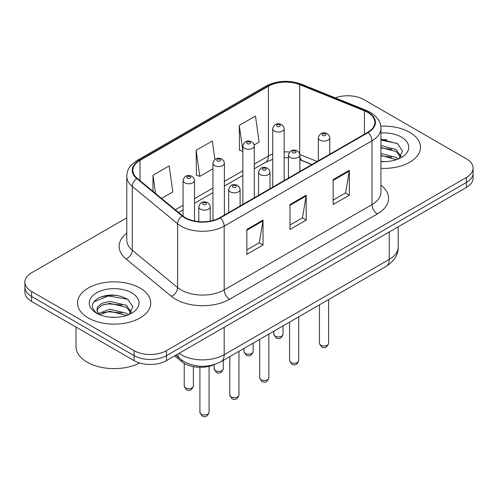 <?xml version="1.0" encoding="UTF-8"?>
<svg xmlns="http://www.w3.org/2000/svg" width="498" height="498" viewBox="0 0 498 498"><rect width="100%" height="100%" fill="white"/><g stroke="black" fill="none" stroke-linecap="round" stroke-linejoin="round"><path stroke-width="0.75" d="M311.779 164.595L300.394 159.995A30.515 17.617 0 0 0 299.871 159.79M214.339 364.58A22.889 13.216 180 0 1 181.714 361.648L174.692 355.865M409.754 132.325A36.622 21.14 0 0 0 380.783 126.206A36.622 21.14 0 0 1 409.754 132.325A36.622 21.14 0 0 1 420.48 147.277A36.622 21.14 0 0 0 409.754 132.325M140.031 288.049A36.622 21.14 0 0 0 100.123 283.468A36.622 21.14 0 0 0 77.52 302.996A36.622 21.14 0 0 0 88.246 317.948A36.622 21.14 0 0 0 128.154 322.53A36.622 21.14 0 0 0 150.757 302.996A36.622 21.14 0 0 0 140.031 288.049A36.622 21.14 0 0 0 100.123 283.468A36.622 21.14 0 0 0 77.52 302.996A36.622 21.14 0 0 0 88.246 317.948A36.622 21.14 0 0 0 128.154 322.53A36.622 21.14 0 0 0 150.757 302.996A36.622 21.14 0 0 0 140.031 288.049M367.68 112.392A24.414 14.093 180 0 1 374.826 122.359A24.414 14.093 180 0 1 367.68 132.325L219.867 217.663A24.414 14.093 180 0 1 182.61 215.777L137.286 178.409A24.414 14.093 180 0 1 132.873 170.328A24.414 14.093 180 0 1 140.025 160.362L268.428 86.229A24.414 14.093 180 0 1 299.69 84.648L364.418 110.811A24.414 14.093 180 0 1 367.68 112.392M368.109 112.143A25.025 14.448 0 0 0 364.766 110.525L300.045 84.361A25.025 14.448 0 0 0 267.999 85.98L139.589 160.113A25.025 14.448 0 0 0 136.788 178.614L182.112 215.983A25.025 14.448 0 0 0 220.303 217.912L368.109 132.574A25.025 14.448 0 0 0 368.109 112.143M126.772 217.844L31.604 272.786A22.889 13.216 0 0 0 24.9 282.129L24.9 292.096A22.889 13.216 0 0 0 31.604 301.439L134.099 360.614L134.099 355.634A22.889 13.216 0 0 0 166.463 355.634L466.396 182.467A22.889 13.216 0 0 0 473.1 173.123A22.889 13.216 0 0 1 466.396 182.467L166.463 355.634A22.889 13.216 0 0 1 134.099 355.634L31.604 296.459L134.099 355.634L134.099 350.648A22.889 13.216 0 0 0 166.463 350.648L466.396 177.487A22.889 13.216 0 0 0 473.1 168.143A22.889 13.216 0 0 0 466.396 158.8L363.901 99.625A22.889 13.216 0 0 0 335.297 97.869M24.9 287.116A22.889 13.216 0 0 0 31.604 296.459A22.889 13.216 0 0 1 24.9 287.116M246.84 229.435L246.84 254.354L263.025 245.01L263.025 220.091L246.84 229.435M246.84 249.928L259.309 242.731L262.963 220.919A6.101 3.523 -120 0 0 263.025 220.091M259.197 242.8L263.025 245.01M333.156 179.604L333.156 204.522L349.335 195.179L349.335 170.26L333.156 179.604M333.156 200.096L345.618 192.9L349.272 171.088A6.101 3.523 -120 0 0 349.335 170.26M345.506 192.969L349.335 195.179M289.998 204.516L289.998 229.435L306.183 220.091L306.183 195.179L289.998 204.516M289.998 225.015L302.46 217.819L306.114 196A6.101 3.523 -120 0 0 306.183 195.179M302.354 217.881L306.183 220.091M380.933 168.349A36.622 21.14 0 0 0 420.48 147.277A36.622 21.14 0 0 1 380.933 168.349M24.9 282.129A22.889 13.216 0 0 0 31.604 291.473L134.099 350.648M254.173 144.962L259.128 142.104L255.474 116.071L239.289 125.409L239.55 150.178M161.564 198.428L172.812 191.935L169.164 165.902L152.979 175.246L152.979 191.344M214.912 159.478L212.316 140.984L196.137 150.328L196.393 175.091M196.137 150.328L199.785 176.36L212.963 168.754M199.785 176.36L196.137 174.997M242.85 151.411L239.289 150.079M239.289 125.409L242.85 150.757M152.979 175.246L155.532 193.454M117.192 295.432A30.515 17.617 0 0 0 99.332 297.561M386.915 139.714A30.515 17.617 0 0 0 380.933 139.708M134.099 360.614A22.889 13.216 0 0 0 166.463 360.614L466.396 187.453A22.889 13.216 0 0 0 473.1 178.11L473.1 168.143M380.933 161.371L385.508 161.607M380.933 153.459L396.053 157.443L398.076 159.061M380.933 155.438L396.42 159.671M380.933 145.547L396.053 149.531L401.008 156.378M380.933 147.526L396.053 151.51L400.622 156.889M380.933 161.539A24.875 14.361 0 0 0 401.45 157.43A24.875 14.361 0 0 0 401.45 137.118A24.875 14.361 0 0 0 380.933 133.016M398.661 158.818L402.558 151.168L397.628 143.741L380.933 139.297M380.933 140.062L397.292 143.511M380.933 147.974L391.783 149.332M380.933 155.886L391.783 157.237M75.995 327.068L75.995 346.602A38.147 22.024 0 0 0 87.169 362.177A38.147 22.024 0 0 0 139.652 362.974M109.971 317.158L115.785 317.326M98.567 313.51L109.672 309.27L126.336 313.167L128.353 314.786M99.588 314.574L109.672 311.25L126.697 315.396M98.741 314.282L96.961 310.098A17.243 9.954 0 0 0 99.743 314.711M96.961 310.098L97.477 307.079L101.947 303.276L109.672 301.358L126.336 305.255L131.285 312.097M97.004 310.341L97.477 309.059L101.947 305.255L109.672 303.338L126.336 307.235L130.899 312.613M128.938 314.543L132.835 306.893L127.905 299.46C118.456 294.2 108.776 293.639 98.878 297.779C90.761 302.79 90.25 308.063 97.347 313.584L97.434 313.64M131.727 292.843A24.875 14.361 0 0 0 96.55 292.843A24.875 14.361 0 0 0 96.55 313.155A24.875 14.361 0 0 0 131.727 313.155A24.875 14.361 0 0 0 131.727 292.843M93.711 301.956L108.315 295.961L127.569 299.236M102.837 304.869L108.315 303.873L122.06 305.05M102.837 312.781L108.315 311.785L122.06 312.962M181.714 360.079L181.714 361.648M380.933 185.138A38.147 22.024 180 0 1 377.391 213.922L229.578 299.261A7.632 4.407 60 0 1 224.187 289.917L371.994 204.578A30.515 17.617 0 0 0 380.933 192.122L380.933 128.341A30.515 17.617 180 0 1 371.994 140.797A7.632 4.407 -120 0 0 368.109 132.574M229.578 299.261A38.147 22.024 180 0 1 175.638 299.261A38.147 22.024 180 0 1 171.362 296.322L126.038 258.954A38.147 22.024 180 0 1 126.772 233.108M181.029 289.917A30.515 17.617 0 0 0 224.187 289.917L224.187 226.136A30.515 17.617 180 0 1 177.612 223.783L132.287 186.414A30.515 17.617 180 0 1 126.772 176.304L126.772 240.092A30.515 17.617 0 0 0 132.287 250.195L177.612 287.564A30.515 17.617 0 0 0 181.029 289.917M380.933 128.341C380.441 123.093 379.955 118.736 370.412 112.386L366.404 110.444A7.632 3.573 112 0 0 364.766 110.525M366.404 110.444L301.676 84.274C289.039 79.805 277.044 80.452 265.695 86.222A7.632 4.407 60 0 1 267.999 85.98M139.589 160.113A7.632 4.407 -120 0 0 137.286 160.356C128.036 166.425 127.195 170.988 126.772 176.304M136.788 178.614A7.632 5.104 129.5 0 0 132.287 186.414L132.287 250.195A7.632 5.104 -50.5 0 1 126.038 258.954M301.676 84.274A7.632 3.573 112 0 0 300.045 84.361M182.112 215.983A7.632 5.104 129.5 0 0 177.612 223.783L177.612 287.564A7.632 5.104 -50.5 0 1 171.362 296.322M220.303 217.912A7.632 4.407 60 0 1 224.187 226.136L371.994 140.797L371.994 204.578A7.632 4.407 60 0 0 377.391 213.922M166.463 350.648L166.463 360.614M466.396 177.487L466.396 187.453M31.604 291.473L31.604 301.439M140.025 160.362L140.025 180.668M364.418 110.811L364.418 134.205M299.69 84.648L299.69 153.776M317.176 161.483L299.84 154.473M289.562 152.039A24.414 14.093 0 0 0 284.177 151.89M272.73 154.013A24.414 14.093 0 0 0 268.428 155.992L254.291 164.153M268.428 86.229L268.428 155.992A13.732 7.931 60 0 1 265.583 162.28L254.291 168.797M242.85 170.758L224.405 181.409M212.963 188.014L194.519 198.665M183.077 205.269L175.302 209.758M311.947 164.502L302.423 160.649A13.732 6.43 -68 0 1 299.871 156.652M289.998 205.307L306.114 196M333.156 180.394L349.272 171.088M246.84 230.225L262.963 220.919M178.981 353.393A30.515 17.617 0 0 0 181.029 354.7A30.515 17.617 0 0 0 224.187 354.7L389.255 259.396A30.515 17.617 0 0 0 398.195 246.94C398.419 254.509 394.385 260.989 386.093 266.38L221.025 361.685A15.257 8.808 60 0 0 224.187 354.7L224.187 327.292M389.255 231.987L389.255 259.396A15.257 8.808 60 0 1 386.093 266.38M177.742 354.103A15.257 10.203 129.5 0 0 180.401 359.064L175.769 355.242M328.612 343.334C327.105 347.448 324.764 348.656 321.59 346.95L319.461 343.334A4.575 2.646 0 0 0 320.799 345.201A4.575 2.646 0 0 0 325.792 345.774A4.575 2.646 0 0 0 328.612 343.334L328.612 299.566M319.99 140.112A5.721 3.305 180 0 1 318.315 137.778C319.778 133.078 322.772 131.721 327.292 133.694L329.141 135.506L329.757 137.778A5.721 3.305 180 0 1 326.227 140.828A5.721 3.305 180 0 1 319.99 140.112M325.387 133.881A1.905 1.102 0 0 0 322.685 133.881A1.905 1.102 0 0 0 322.685 135.437A1.905 1.102 0 0 0 325.387 135.437A1.905 1.102 0 0 0 325.387 133.881M275.22 336.138A4.575 2.646 0 0 0 280.206 336.71A4.575 2.646 0 0 0 283.032 334.27C281.526 338.385 279.185 339.592 276.004 337.887L273.875 334.27A4.575 2.646 0 0 0 275.22 336.138M284.177 180.537L284.177 128.714A5.721 3.305 180 0 1 280.642 131.765A5.721 3.305 180 0 1 274.41 131.049A5.721 3.305 180 0 1 272.73 128.714L272.73 187.142M277.106 126.374A1.905 1.102 0 0 0 279.801 126.374A1.905 1.102 0 0 0 279.801 124.817A1.905 1.102 0 0 0 277.106 124.817A1.905 1.102 0 0 0 277.106 126.374M298.732 360.589C297.219 364.704 294.878 365.912 291.704 364.2L289.575 360.589A4.575 2.646 0 0 0 290.913 362.457A4.575 2.646 0 0 0 295.905 363.03A4.575 2.646 0 0 0 298.732 360.589L298.732 316.821M290.104 157.368A5.721 3.305 180 0 1 288.429 155.027C289.892 150.334 292.886 148.977 297.406 150.95L299.254 152.755L299.871 155.027A5.721 3.305 180 0 1 296.341 158.084A5.721 3.305 180 0 1 290.104 157.368M295.501 151.137A1.905 1.102 0 0 0 292.805 151.137A1.905 1.102 0 0 0 292.805 152.693A1.905 1.102 0 0 0 295.501 152.693A1.905 1.102 0 0 0 295.501 151.137M268.845 377.839C267.339 381.96 264.992 383.161 261.817 381.456L259.688 377.839A4.575 2.646 0 0 0 261.027 379.713A4.575 2.646 0 0 0 266.019 380.285A4.575 2.646 0 0 0 268.845 377.839L268.845 334.077M260.217 174.617A5.721 3.305 180 0 1 258.543 172.283C260.006 167.589 263 166.226 267.519 168.2L269.368 170.011L269.991 172.283A5.721 3.305 180 0 1 266.455 175.333A5.721 3.305 180 0 1 260.217 174.617M265.615 168.392A1.905 1.102 0 0 0 262.919 168.392A1.905 1.102 0 0 0 262.919 169.949A1.905 1.102 0 0 0 265.615 169.949A1.905 1.102 0 0 0 265.615 168.392M238.959 395.095C237.453 399.209 235.112 400.417 231.937 398.711L229.802 395.095A4.575 2.646 0 0 0 231.147 396.962A4.575 2.646 0 0 0 236.133 397.535A4.575 2.646 0 0 0 238.959 395.095L238.959 351.333M230.337 191.873A5.721 3.305 180 0 1 228.657 189.539C230.12 184.845 233.114 183.482 237.639 185.455L239.482 187.267L240.104 189.539A5.721 3.305 180 0 1 236.569 192.589A5.721 3.305 180 0 1 230.337 191.873M235.728 185.642A1.905 1.102 0 0 0 233.033 185.642A1.905 1.102 0 0 0 233.033 187.204A1.905 1.102 0 0 0 235.728 187.204A1.905 1.102 0 0 0 235.728 185.642M209.073 412.35C207.566 416.465 205.226 417.673 202.051 415.967L199.916 412.35A4.575 2.646 0 0 0 201.26 414.218A4.575 2.646 0 0 0 206.247 414.79A4.575 2.646 0 0 0 209.073 412.35L209.073 366.316M200.451 209.129A5.721 3.305 180 0 1 198.777 206.794C200.233 202.095 203.228 200.738 207.753 202.711L209.596 204.522L210.218 206.794A5.721 3.305 180 0 1 206.682 209.845A5.721 3.305 180 0 1 200.451 209.129M205.842 202.898A1.905 1.102 0 0 0 203.147 202.898A1.905 1.102 0 0 0 203.147 204.454A1.905 1.102 0 0 0 205.842 204.454A1.905 1.102 0 0 0 205.842 202.898M245.333 353.393A4.575 2.646 0 0 0 250.32 353.966A4.575 2.646 0 0 0 253.146 351.526C251.639 355.64 249.299 356.848 246.124 355.136L243.989 351.526A4.575 2.646 0 0 0 245.333 353.393M254.291 197.787L254.291 145.964A5.721 3.305 180 0 1 250.755 149.02A5.721 3.305 180 0 1 244.524 148.304A5.721 3.305 180 0 1 242.85 145.964L242.85 204.398M247.22 143.629A1.905 1.102 0 0 0 249.915 143.629A1.905 1.102 0 0 0 249.915 142.073A1.905 1.102 0 0 0 247.22 142.073A1.905 1.102 0 0 0 247.22 143.629M215.447 370.649A4.575 2.646 0 0 0 220.433 371.222A4.575 2.646 0 0 0 223.26 368.775C221.753 372.896 219.413 374.098 216.238 372.392L214.109 368.775A4.575 2.646 0 0 0 215.447 370.649M224.405 215.043L224.405 163.22A5.721 3.305 180 0 1 220.875 166.27A5.721 3.305 180 0 1 214.638 165.554A5.721 3.305 180 0 1 212.963 163.22L212.963 220.458M217.333 160.885A1.905 1.102 0 0 0 220.029 160.885A1.905 1.102 0 0 0 220.029 159.329A1.905 1.102 0 0 0 217.333 159.329A1.905 1.102 0 0 0 217.333 160.885M185.561 387.898A4.575 2.646 0 0 0 190.547 388.471A4.575 2.646 0 0 0 193.373 386.031C191.867 390.152 189.526 391.353 186.352 389.648L184.223 386.031A4.575 2.646 0 0 0 185.561 387.898M194.519 220.994L194.519 180.475A5.721 3.305 180 0 1 190.989 183.525A5.721 3.305 180 0 1 184.752 182.81A5.721 3.305 180 0 1 183.077 180.475L183.077 216.151M187.447 178.141A1.905 1.102 0 0 0 190.149 178.141A1.905 1.102 0 0 0 190.149 176.585A1.905 1.102 0 0 0 187.447 176.585A1.905 1.102 0 0 0 187.447 178.141M265.695 86.222L137.286 160.356M302.423 160.649L299.871 159.734M288.429 157.742L284.177 157.692M272.73 159.372L265.583 162.28M242.85 175.402L224.405 186.053M212.963 192.658L194.519 203.309M183.077 209.913L178.62 212.484M221.025 361.685C208.749 367.854 196.467 367.854 184.192 361.685L180.401 359.064M398.195 246.94L398.195 226.827M319.461 343.334L319.461 304.851M318.315 160.823L318.315 137.778M329.757 154.218L329.757 137.778M283.032 334.27L283.032 325.885M284.177 128.714L283.555 126.442L281.712 124.631C279.359 123.504 274.429 122.327 272.73 128.714M273.875 334.27L273.875 331.17M289.575 360.589L289.575 322.106M288.429 178.079L288.429 155.027M299.871 171.474L299.871 155.027M259.688 377.839L259.688 339.362M258.543 195.334L258.543 172.283M269.991 188.723L269.991 172.283M229.802 395.095L229.802 356.618M228.657 212.584L228.657 189.539M240.104 205.979L240.104 189.539M199.916 412.35L199.916 367.281M198.777 221.616L198.777 206.794M210.218 221.087L210.218 206.794M253.146 351.526L253.146 343.141M254.291 145.964L253.669 143.692L251.826 141.886C249.473 140.753 244.543 139.583 242.85 145.964M243.989 351.526L243.989 348.426M223.26 368.775L223.26 360.396M224.405 163.22L223.789 160.947L221.94 159.136C219.587 158.009 214.657 156.833 212.963 163.22M214.109 368.775L214.109 364.679M193.373 386.031L193.373 366.634M194.519 180.475L193.903 178.203L192.054 176.392C189.701 175.265 184.77 174.088 183.077 180.475M184.223 386.031L184.223 363.384"/></g></svg>
